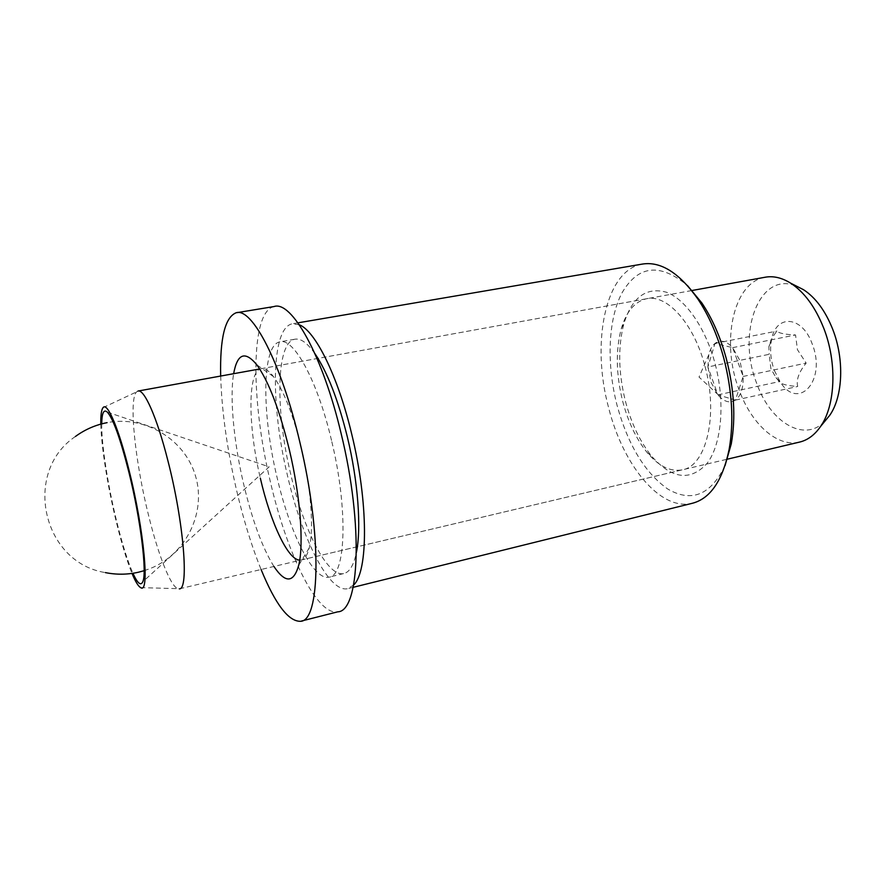 <?xml version="1.0" encoding="UTF-8"?>
<svg xmlns="http://www.w3.org/2000/svg" width="885" height="885" viewBox="0 0 885 885"><rect width="100%" height="100%" fill="white"/><g stroke="black" fill="none" stroke-linecap="round" stroke-linejoin="round"><path stroke-width="0.66" stroke-dasharray="4.42 3.32" d="M273.919 566.455C262.225 547.561 252.059 519.772 243.408 483.088C233.762 441.659 229.569 397.398 233.651 373.691M299.705 560.128L301.077 560.028C304.65 559.331 307.372 555.271 309.252 547.837C314.009 529.628 311.1 488.476 301.741 449.326C293.344 415.176 283.93 390.938 273.498 376.623C268.797 370.561 264.67 367.928 261.119 368.702C247.413 371.147 247.955 426.316 260.323 478.11M625.507 401.513C631.37 423.638 640.12 441.903 651.758 456.317C671.936 479.161 690.389 481.506 707.104 463.342C721.684 444.347 725.479 402.432 715.014 363.403C705.5 327.771 685.632 299.429 666.659 292.304C646.504 286.651 632.288 296.995 624.002 323.335C617.818 346.654 618.327 372.707 625.507 401.513M704.991 366.29C718.764 415.651 706.02 466.517 681.992 469.902C670.166 471.915 658.54 466.096 647.09 452.456C636.304 439.093 628.184 422.09 622.73 401.48C616.037 374.62 615.551 350.372 621.27 328.744C626.292 311.664 634.633 301.685 646.271 298.809C666.604 293.643 693.94 323.313 704.991 366.29M725.025 465.676C710.677 495.047 691.605 502.846 667.832 489.084C644.833 472.789 627.896 444.812 617.011 405.131C606.502 364.354 607.929 319.927 621.812 293.212C637.952 265.246 659.812 262.657 687.38 285.468M641.747 264.184C604.875 270.976 591.158 343.524 608.57 407.531C622.686 464.382 659.635 510.822 691.694 503.443M299.252 324.74L292.127 323.844C270.799 328.191 270.489 405.186 287.514 475.721C301.862 538.257 328.744 592.629 347.44 588.735L353.624 585.051M314.872 353.546C307.206 342.749 300.469 337.993 294.65 339.265C275.899 342.893 275.434 410.905 290.612 473.729C303.389 529.352 327.207 577.131 343.59 573.591C349.431 572.429 353.712 565.371 356.412 552.406M331.521 440.431C317.427 380.218 293.444 337.174 279.737 341.875C261.639 345.393 261.728 413.572 276.883 476.639C289.672 532.471 313.069 580.571 328.877 577.164C345.769 576.666 348.513 509.937 331.521 440.431M274.018 306.553C250.223 311.808 250.886 400.518 270.202 481.075C286.53 552.594 316.753 615.927 337.76 611.823M220.675 376.048C221.715 410.33 226.87 447.755 236.129 488.332C243.165 518.71 251.484 545.757 261.086 569.497M707.9 366.965L708.83 354.62C710.047 349.542 712.104 345.814 714.98 343.413C720.456 339.431 726.342 340.836 732.647 347.65L743.135 376.446L735.457 400.097L717.901 394.865L707.9 366.965L714.98 343.413L732.647 347.65L739.882 360.494L743.135 376.446C743.466 387.929 740.9 395.805 735.457 400.097C729.771 403.571 723.93 401.834 717.901 394.865L711.031 382.276L707.9 366.965L769.153 354.321L770.901 368.636L775.99 377.674L779.276 381.623C780.935 384.134 787.075 385.76 797.695 386.491C796.091 379.82 798.901 372.021 806.158 363.104L797.451 349.697L795.549 334.95C784.94 334.508 778.756 333.214 776.986 331.056C772.649 336.366 769.95 341.588 768.91 346.721L769.153 354.321M774.364 370.527L780.161 381.833C798.502 411.481 826.988 380.462 812.153 343.789C801.976 315.137 775.437 314.164 771.466 340.205C769.707 350.062 770.68 360.173 774.364 370.527M824.61 421.548C803.635 443.042 769.961 421.68 756.609 383.083C736.619 333.147 759.009 270.611 796.29 286.032M764.762 277.304C732.924 282.791 720.932 342.384 738.831 389.123C750.9 423.295 776.676 447.39 799.188 442.179M101.72 423.871C101.41 443.728 107.716 484.549 116.355 520.07C121.997 543.224 127.517 560.957 132.927 573.281M100.813 424.125C101.189 445.952 107.583 486.009 116.101 521.055C121.433 542.981 126.732 560.437 132.009 573.414M138.259 391.004L136.611 391.867C128.469 399.257 135.206 462.435 148.757 516.176C158.205 554.607 170.329 585.892 177.719 588.647L179.268 588.857L726.917 459.282M732.647 347.65L795.549 334.95M714.98 343.413L776.986 331.056M743.135 376.446L806.158 363.104M735.457 400.097L797.695 386.491M717.901 394.865L779.276 381.623M309.252 547.837L298.688 565.36M647.09 452.456L651.758 456.317M297.924 322.848L292.127 323.844M294.65 339.265L279.737 341.875M237.091 312.648L235.963 312.836M681.992 469.902L301.077 560.028M646.271 298.809L261.119 368.702M301.531 621.016L300.38 621.303M343.59 573.591L328.877 577.164M353.17 587.319L347.44 588.735M621.27 328.744L624.002 323.335M273.498 376.623L256.805 364.797M144.144 570.692L150.627 568.369C186.381 553.933 206.537 512.172 195.452 475.765C184.766 439.248 144.963 415.242 107.096 422.654M75.369 436.526C22.379 472.114 42.325 562.55 105.359 572.595M708.83 354.62L699.017 377.065L716.994 393.703M775.979 377.674L780.161 381.833M107.339 412.133L269.151 466.86L142.773 581.799M103.08 407.62L136.611 391.867M691.683 290.568L259.692 368.968M140.682 587.629L177.719 588.647M768.91 346.721L771.466 340.205"/><path stroke-width="1.33" d="M233.651 373.691C237.313 353.513 245.023 350.548 256.805 364.797C268.664 381.302 279.527 409.7 289.395 449.989C300.391 496.175 303.986 544.552 298.688 565.36C293.599 583.115 285.346 583.481 273.919 566.455M260.323 478.11C270.379 522.073 287.78 559.895 299.705 560.128M687.38 285.468L701.86 302.98C712.27 318.5 720.412 337.041 726.286 358.602C734.174 389.267 735.844 417.698 731.275 443.872L725.025 465.676M353.17 587.319L691.694 503.443C710.013 499.051 722.503 480.998 729.163 449.259C734.008 421.371 732.216 391.037 723.797 358.248C717.514 335.216 708.841 315.425 697.767 298.887C678.961 272.458 660.287 260.887 641.747 264.184L297.924 322.848M353.624 585.051C368.26 571.677 368.536 502.724 351.776 434.358C338.026 376.213 315.281 330.791 299.252 324.74M356.412 552.406C361.5 528.091 358.093 481.318 347.407 437.179C338.125 399.766 327.284 371.888 314.872 353.546M301.531 621.016L337.76 611.823C359.52 611.679 363.635 525.369 341.234 433.993C322.704 355.117 291.486 300.258 274.018 306.553L237.091 312.648M261.086 569.497C275.346 604.178 288.455 621.447 300.38 621.303C320.226 621.712 322.251 534.949 299.904 442.423C281.353 362.573 251.738 306.774 235.963 312.836C224.956 317.461 219.856 338.524 220.675 376.048M796.29 286.032L803.525 289.705C815.627 297.625 825.351 310.801 832.697 329.242C844.522 359.221 842.951 396.569 829.743 415.308L824.61 421.548M726.917 459.282L799.188 442.179C807.496 440.332 814.642 435.066 820.627 426.382C835.495 405.286 837.243 362.54 823.758 328.258C815.384 307.161 804.376 292.15 790.736 283.211C781.776 277.636 773.125 275.666 764.762 277.304L691.683 290.568M132.927 573.281C137.485 583.281 140.77 586.124 142.773 581.799C147.231 573.214 140.682 519.429 128.9 472.247C120.415 438.827 113.225 418.793 107.339 412.133C103.766 408.959 101.897 412.875 101.72 423.871M132.009 573.414C135.427 581.677 138.326 586.412 140.682 587.629C149.875 594.643 144.222 530.746 129.221 470.997C118.855 428.583 107.328 401.735 103.08 407.62C101.41 409.678 100.647 415.176 100.813 424.125M179.268 588.857C189.191 590.195 183.848 522.216 167.829 460.432C156.977 417.333 144.155 388.703 137.96 391.059M701.86 302.98L697.767 298.887M731.275 443.872L729.163 449.259M105.359 572.595C116.377 574.819 127.374 574.708 138.337 572.252L144.144 570.692M107.096 422.654C95.48 424.911 84.905 429.535 75.369 436.526M803.525 289.705L790.736 283.211M259.692 368.968L138.259 391.004M829.743 415.308L820.627 426.382"/></g></svg>
